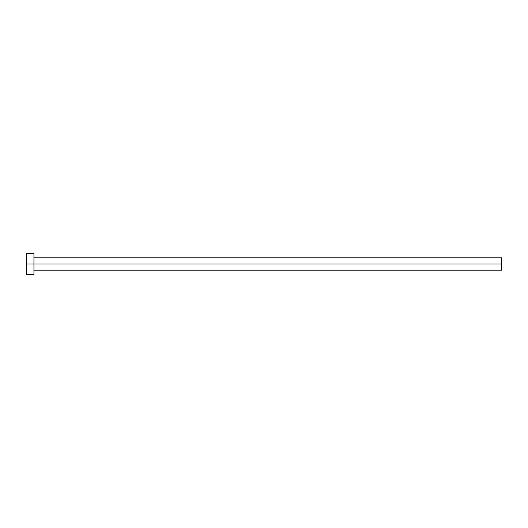 <?xml version="1.0" encoding="UTF-8"?>
<svg xmlns="http://www.w3.org/2000/svg" width="528" height="528" viewBox="0 0 528 528"><rect width="100%" height="100%" fill="white"/><g stroke="black" fill="none" stroke-linecap="round" stroke-linejoin="round"><path stroke-width="0.79" d="M26.4 274.56L26.4 253.44L26.4 264L501.6 264L501.6 270.184L501.6 264L26.4 264L26.4 274.56L33.944 274.56L33.944 253.44L33.944 274.56M501.6 264L501.6 257.816L501.6 264M33.944 270.184L501.6 270.184M26.4 253.44L33.944 253.44M33.944 257.816L501.6 257.816"/></g></svg>
